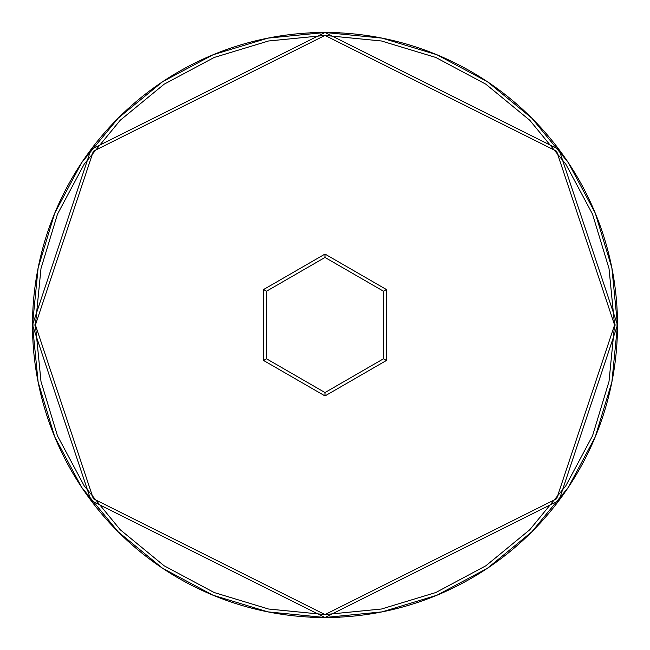<?xml version="1.0" encoding="UTF-8"?>
<svg xmlns="http://www.w3.org/2000/svg" width="650" height="650" viewBox="0 0 650 650"><rect width="100%" height="100%" fill="white"/><g stroke="black" fill="none" stroke-linecap="round" stroke-linejoin="round"><path stroke-width="0.97" d="M617.5 325L614.575 325L556.66 498.745L325 614.575L93.34 498.745L35.425 325L40.991 381.493L57.468 435.817L84.224 485.883L120.242 529.758L164.117 565.776L214.183 592.532L268.507 609.009L325 614.575L381.493 609.009L435.817 592.532L485.883 565.776L529.758 529.758L565.776 485.883L592.532 435.817L609.009 381.493L614.575 325L609.009 268.507L592.532 214.183L565.776 164.117L529.758 120.242L485.883 84.224L435.817 57.468L381.493 40.991L325 35.425L268.507 40.991L214.183 57.468L164.117 84.224L120.242 120.242L84.224 164.117L57.468 214.183L40.991 268.507L35.425 325L32.5 325L91 500.5L325 617.5L559 500.5L617.5 325L559 149.5L325 32.5L91 149.5L32.5 325L35.425 325L93.34 151.255L325 35.425L556.66 151.255L614.575 325L617.5 325A292.5 292.5 0 0 1 325 617.5A292.5 292.5 0 0 1 32.5 325A292.5 292.5 0 0 1 325 32.5A292.5 292.5 0 0 1 617.5 325L611.878 267.938L595.238 213.062L568.262 162.573M386.425 360.466L325 395.931L263.575 360.466L263.575 289.534L325 254.069L386.425 289.534L386.425 360.466L386.425 289.534L325 254.069L325 257.449L383.5 291.224L383.5 358.776L325 392.551L266.5 358.776L266.5 291.224L325 257.449L383.5 291.224L386.425 289.534L383.5 291.224L383.5 358.776L386.425 360.466L383.5 358.776L325 392.551L325 395.931L386.425 360.466M32.5 325L38.123 382.062L54.763 436.938L81.737 487.427M81.981 487.776L118.17 531.83L81.981 487.776L118.17 531.83L162.419 568.149L118.17 531.83L81.851 487.581M162.492 568.206L213.062 595.238L267.938 611.878L324.902 617.5M325 617.5L310.375 617.5L339.625 617.5L325 617.5L382.062 611.878L436.938 595.238L487.419 568.262M487.508 568.206L531.83 531.83L568.149 487.581L531.83 531.83L487.581 568.149M568.149 487.581L531.83 531.83L568.206 487.508L595.238 436.938L611.878 382.062L617.5 325.098M325.098 32.5L382.062 38.123L436.938 54.763L487.508 81.794L531.83 118.17L568.019 162.224L531.83 118.17L487.581 81.851M325 32.5L339.625 32.5L310.375 32.5L325 32.5L267.938 38.123L213.062 54.763L162.581 81.737M32.5 324.902L38.123 267.938L54.763 213.062L81.794 162.492L118.17 118.17L162.492 81.794L118.17 118.17L81.851 162.419M568.019 162.224L531.83 118.17L568.149 162.419M118.17 531.83L162.419 568.149M162.492 81.794L118.17 118.17M325 257.449L325 254.069L263.575 289.534L266.5 291.224L325 257.449M266.5 291.224L263.575 289.534L263.575 360.466L266.5 358.776L266.5 291.224M266.5 358.776L263.575 360.466L325 395.931L325 392.551L266.5 358.776"/></g></svg>
